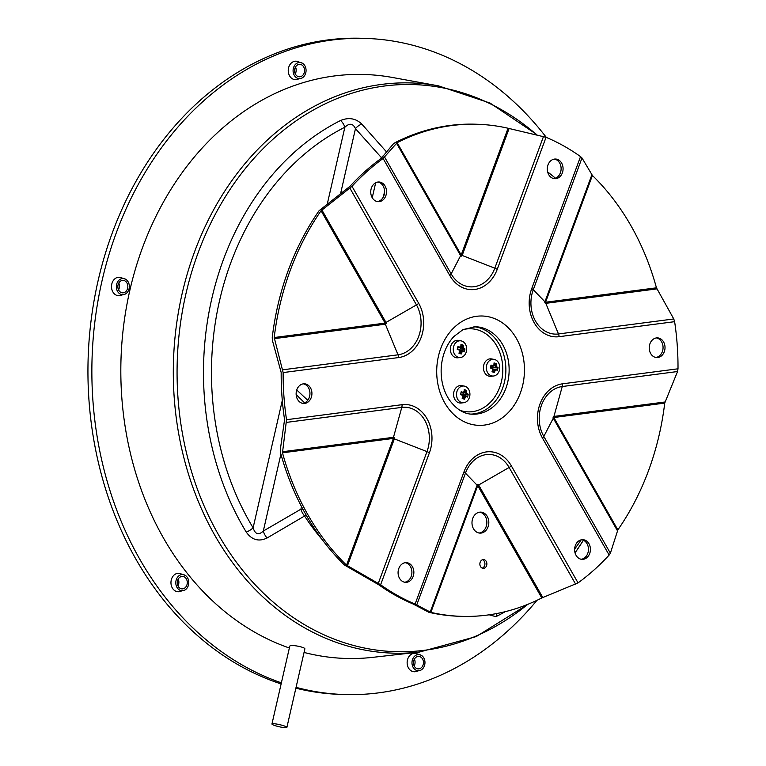 <?xml version="1.0" encoding="UTF-8"?>
<svg xmlns="http://www.w3.org/2000/svg" width="766" height="766" viewBox="0 0 766 766"><rect width="100%" height="100%" fill="white"/><g stroke="black" fill="none" stroke-linecap="round" stroke-linejoin="round"><path stroke-width="1.15" d="M492.212 368.513A13.884 7.086 54.6 0 1 492.777 369.786L493.007 369.681A13.482 7.832 -71.3 0 1 492.279 371.567L492.021 371.711A13.912 3.878 30.7 0 0 494.348 372.496A14.094 8.187 -71.3 0 0 495.104 370.572A13.884 4.318 -24.2 0 0 496.129 369.844L495.726 369.116A13.482 1.896 -167.1 0 1 496.942 369.614L497.364 370.351A13.912 12.572 -59.7 0 0 498.034 367.45A14.094 1.982 -167.1 0 0 496.799 366.933A13.884 7.086 -125.4 0 0 496.224 365.66L495.305 365.736A13.482 7.832 108.7 0 0 495.449 363.831L496.358 363.716A13.912 7.267 172.8 0 0 494.032 362.931A14.094 8.187 108.7 0 1 493.907 364.875A13.884 4.318 155.8 0 1 492.873 365.602A14.094 1.982 -167.1 0 0 491.016 365.066A13.912 1.427 103.7 0 1 490.345 367.977A14.094 1.982 12.9 0 1 492.212 368.513L492.222 367.939A13.482 1.896 -167.1 0 0 490.479 367.421M492.222 367.939L492.222 367.929A13.328 6.798 -125.4 0 1 493.007 369.681L493.007 369.681M492.777 369.786A14.094 8.187 108.7 0 1 492.021 371.711M495.104 370.572L494.309 370.122A13.482 7.832 108.7 0 1 493.572 372.008L494.348 372.496M492.873 370.083L494.3 370.131A13.328 4.146 155.8 0 0 495.726 369.116L492.873 369.212L492.911 366.091M496.129 369.844A14.094 1.982 12.9 0 1 497.364 370.351M492.595 370.811L493.572 372.008M496.799 366.933L496.1 367.489A13.482 1.896 12.9 0 1 497.316 367.996L498.034 367.45M493.361 367.086L496.1 367.498A13.328 6.798 54.6 0 0 495.315 365.746M496.224 365.66A14.094 8.187 -71.3 0 0 496.358 363.716M495.305 365.736L493.505 365.669M495.449 363.831L494.06 364.855M493.907 364.875L494.013 365.296A13.482 7.832 -71.3 0 0 494.156 363.39L494.032 362.931M494.013 365.296L494.013 365.296A13.328 4.146 -24.2 0 1 492.605 366.301L490.757 366.244M492.873 365.602L492.605 366.301A13.482 1.896 12.9 0 0 490.853 365.803M494.903 359.599A8.369 6.712 -88.1 0 1 499.738 368.398A8.369 6.712 -88.1 0 1 493.563 376.01A8.369 6.712 -88.1 0 1 493.333 376.029A8.369 6.712 -88.1 0 1 486.353 367.297A8.369 6.712 -88.1 0 1 494.118 359.398A8.369 6.712 -88.1 0 1 494.903 359.599M493.773 367.421L497.316 367.996M493.563 376.01L490.977 376.298A8.752 7.018 -88.1 0 1 483.432 367.354A8.752 7.018 -88.1 0 1 491.561 358.928L494.118 359.398M124.628 278.786A8.1 6.492 91.9 0 0 116.355 287.049A8.1 6.492 91.9 0 0 125.126 294.134A8.1 6.492 91.9 0 0 129.081 288.715A8.1 6.492 91.9 0 0 125.624 279.236A8.1 6.492 91.9 0 0 124.628 278.786M125.126 294.134L119.257 295.705A9.249 7.421 -88.1 0 1 111.51 286.225A9.249 7.421 -88.1 0 1 119.879 277.282L125.624 279.236M127.654 288.227A6.233 4.998 91.9 0 0 125.117 281.007A6.233 4.998 91.9 0 0 117.849 286.436A6.233 4.998 91.9 0 0 124.734 292.334A6.233 4.998 91.9 0 0 127.654 288.227M118.567 289.912A6.837 5.477 91.9 0 0 119.218 288.093A6.837 5.477 91.9 0 0 118.797 283.018M281.122 683.942A328.231 263.169 -88.1 0 1 278.632 683.109A328.231 263.169 -88.1 0 1 91.317 318.733A328.231 263.169 -88.1 0 1 362.194 38.3L366.119 38.434A328.231 263.169 -88.1 0 1 546.34 137.42M536.976 600.314A328.231 263.169 -88.1 0 1 344.097 694.523L340.171 694.389A328.231 263.169 -88.1 0 1 295.868 688.174M420.266 654.834A8.1 6.492 91.9 0 0 411.984 663.097A8.1 6.492 91.9 0 0 420.754 670.183A8.1 6.492 91.9 0 0 424.718 664.764A8.1 6.492 91.9 0 0 421.252 655.284A8.1 6.492 91.9 0 0 420.266 654.834M420.754 670.183L414.894 671.753A9.249 7.421 -88.1 0 1 407.139 662.264A9.249 7.421 -88.1 0 1 415.507 653.331L421.262 655.284M423.282 664.275A6.233 4.998 91.9 0 0 420.745 657.056A6.233 4.998 91.9 0 0 413.477 662.485A6.233 4.998 91.9 0 0 420.371 668.383A6.233 4.998 91.9 0 0 423.282 664.275M414.195 665.96A6.837 5.477 91.9 0 0 414.856 664.132A6.837 5.477 91.9 0 0 414.425 659.057M184.079 574.835A8.1 6.492 91.9 0 0 175.807 583.089A8.1 6.492 91.9 0 0 184.577 590.184A8.1 6.492 91.9 0 0 188.532 584.764A8.1 6.492 91.9 0 0 185.075 575.276A8.1 6.492 91.9 0 0 184.079 574.835M184.577 590.184L178.708 591.745A9.249 7.421 -88.1 0 1 170.962 582.265A9.249 7.421 -88.1 0 1 179.33 573.322L185.075 575.285M187.105 584.276A6.233 4.998 91.9 0 0 184.568 577.047A6.233 4.998 91.9 0 0 177.3 582.476A6.233 4.998 91.9 0 0 184.185 588.384A6.233 4.998 91.9 0 0 187.105 584.276M178.018 585.952A6.837 5.477 91.9 0 0 178.669 584.132A6.837 5.477 91.9 0 0 178.248 579.058M301.364 62.745A8.1 6.492 91.9 0 0 293.091 71.008A8.1 6.492 91.9 0 0 301.861 78.094A8.1 6.492 91.9 0 0 305.816 72.674A8.1 6.492 91.9 0 0 302.359 63.195A8.1 6.492 91.9 0 0 301.364 62.745M301.861 78.103L295.992 79.664A9.249 7.421 -88.1 0 1 288.246 70.185A9.249 7.421 -88.1 0 1 296.614 61.242L302.359 63.195M304.38 72.196A6.233 4.998 91.9 0 0 301.842 64.966A6.233 4.998 91.9 0 0 294.575 70.395A6.233 4.998 91.9 0 0 301.469 76.303A6.233 4.998 91.9 0 0 304.38 72.196M295.293 73.871A6.837 5.477 91.9 0 0 295.954 72.052A6.837 5.477 91.9 0 0 295.532 66.977M303.058 509.495A8.752 1.226 -167.1 0 0 300.914 509.189L263.303 531.058C258.602 535.453 255.202 534.371 253.115 527.812A260.564 208.917 -88.1 0 1 344.863 127.233C349.468 122.857 353.002 123.326 355.462 128.659L381.42 157.652A8.752 1.226 12.9 0 1 381.851 157.7M489.206 614.811L495.899 616.678A267.736 214.662 91.9 0 0 505.225 611.67M386.342 151.687L361.849 124.14C355.817 118.337 348.712 117.131 340.554 120.511A267.736 214.662 91.9 0 0 246.279 532.121C251.851 539.982 258.774 541.945 267.056 538.01L304.571 515.997A8.752 3.418 -32.8 0 0 306.237 515.221M536.813 134.567L490.058 103.065L438.401 85.84A285.249 228.699 91.9 0 0 173.499 360.374A285.249 228.699 91.9 0 0 419.395 652.067L372.851 657.333A292.124 234.214 -88.1 0 1 304.054 652.441M289.356 647.998A292.124 234.214 -88.1 0 1 126.562 306.438A292.124 234.214 -88.1 0 1 392.316 77.452L438.401 85.84M271.949 723.994L289.749 646.303C289.778 644.053 305.758 647.222 304.849 648.965L286.886 727.413A7.66 1.072 12.9 0 1 285.335 727.7A7.66 1.072 12.9 0 1 276.89 726.168A7.66 1.072 12.9 0 1 271.949 723.994A7.66 1.072 12.9 0 1 279.657 724.655A7.66 1.072 12.9 0 1 286.886 727.413M383.201 155.795A8.752 5.257 138.3 0 0 381.42 157.652L381.267 158.323M327.455 203.249L344.863 127.233A8.752 4.797 -116.7 0 0 340.554 120.511M361.849 124.14A8.752 5.266 138 0 0 355.462 128.659L340.726 193.003M246.279 532.121A8.752 3.303 -31.3 0 0 253.115 527.812L282.3 400.407M280.911 454.161L263.303 531.058A8.752 3.935 59.9 0 0 267.056 538.01M496.627 613.566A8.752 4.797 63.3 0 1 495.899 616.678M301.507 506.575L300.914 509.189A8.752 3.916 59.7 0 0 304.571 515.997A230.959 185.18 91.9 0 0 322.63 540.135M296.155 394.576L304.609 402.849M307.76 400.292L296.739 389.98M281.371 682.841A328.231 263.169 -88.1 0 1 95.338 318.11A328.231 263.169 -88.1 0 1 366.119 38.434M344.097 694.523A328.231 263.169 -88.1 0 1 296.059 687.341M430.875 612.379A246.173 197.369 91.9 0 0 461.209 616.343A246.173 197.369 91.9 0 0 541.792 597.959L578.052 582.888A246.173 197.369 91.9 0 0 609.142 555.053L610.378 553.205L617.856 529.88A246.173 197.369 91.9 0 0 664.725 403.098L677.537 371.529L678.006 368.8A246.173 197.369 91.9 0 0 674.626 321.672L673.764 318.962L656.452 287.815A246.173 197.369 91.9 0 0 592.405 175.462L581.988 157.959L580.532 156.599A246.173 197.369 91.9 0 0 546.053 137.296L508.059 128.248A246.173 197.369 91.9 0 0 477.725 124.284A246.173 197.369 91.9 0 0 397.142 142.677L383.105 158.485A246.173 197.369 91.9 0 0 352.006 186.32L321.078 210.746A246.173 197.369 91.9 0 0 274.209 337.528L283.142 372.573A246.173 197.369 91.9 0 0 286.532 419.711L282.482 452.811A246.173 197.369 91.9 0 0 346.529 565.164L380.616 584.774A246.173 197.369 91.9 0 0 415.105 604.077L430.875 612.379L477.735 485.625L541.792 597.959M481.153 533.069A10.504 8.426 -88.1 0 1 480.052 533.126A10.504 8.426 -88.1 0 1 471.99 522.345A10.504 8.426 -88.1 0 1 480.761 512.128A10.504 8.426 -88.1 0 1 488.823 522.221A10.504 8.426 -88.1 0 1 481.153 533.069M483.681 568.324A4.376 3.504 -88.1 0 1 483.222 568.343A4.376 3.504 -88.1 0 1 479.87 563.853A4.376 3.504 -88.1 0 1 483.518 559.592A4.376 3.504 -88.1 0 1 486.879 563.805A4.376 3.504 -88.1 0 1 483.681 568.324M461.209 616.343L459.246 616.285A246.173 197.369 -88.1 0 1 428.912 612.312L413.142 604.01A246.173 197.369 -88.1 0 1 378.653 584.707L344.566 565.107A246.173 197.369 -88.1 0 1 280.519 452.744L280.251 450.102L284.569 419.644A246.173 197.369 -88.1 0 1 281.179 372.506L272.361 340.267L272.246 337.461A246.173 197.369 -88.1 0 1 319.116 210.679L350.043 186.253A246.173 197.369 -88.1 0 1 381.142 158.428L393.523 143.702L395.179 142.61A246.173 197.369 -88.1 0 1 475.763 124.216L477.725 124.284M583.223 559.324A9.843 7.899 -88.1 0 1 582.189 559.372A9.843 7.899 -88.1 0 1 574.624 549.27A9.843 7.899 -88.1 0 1 582.849 539.685A9.843 7.899 -88.1 0 1 590.414 549.155A9.843 7.899 -88.1 0 1 583.223 559.324M406.669 582.284A9.843 7.899 -88.1 0 1 405.635 582.332A9.843 7.899 -88.1 0 1 398.081 572.221A9.843 7.899 -88.1 0 1 406.296 562.646A9.843 7.899 -88.1 0 1 413.86 572.106A9.843 7.899 -88.1 0 1 406.669 582.284M304.724 403.433A9.843 7.899 -88.1 0 1 303.7 403.49A9.843 7.899 -88.1 0 1 296.136 393.379A9.843 7.899 -88.1 0 1 304.361 383.804A9.843 7.899 -88.1 0 1 311.925 393.264A9.843 7.899 -88.1 0 1 304.724 403.433M379.333 201.63A9.843 7.899 -88.1 0 1 378.299 201.688A9.843 7.899 -88.1 0 1 370.744 191.577A9.843 7.899 -88.1 0 1 378.959 182.002A9.843 7.899 -88.1 0 1 386.524 191.462A9.843 7.899 -88.1 0 1 379.333 201.63M555.886 178.679A9.843 7.899 -88.1 0 1 554.852 178.727A9.843 7.899 -88.1 0 1 547.288 168.616A9.843 7.899 -88.1 0 1 555.513 159.041A9.843 7.899 -88.1 0 1 563.077 168.501A9.843 7.899 -88.1 0 1 555.886 178.679M657.831 357.521A9.843 7.899 -88.1 0 1 656.797 357.569A9.843 7.899 -88.1 0 1 649.233 347.467A9.843 7.899 -88.1 0 1 657.458 337.883A9.843 7.899 -88.1 0 1 665.022 347.352A9.843 7.899 -88.1 0 1 657.831 357.521M463.727 402.715L461.132 403.002A8.752 7.018 -88.1 0 1 453.587 394.059A8.752 7.018 -88.1 0 1 461.716 385.633L464.282 386.093A8.369 6.712 -88.1 0 1 465.067 386.303A8.369 6.712 -88.1 0 1 469.893 395.103A8.369 6.712 -88.1 0 1 463.727 402.715A8.369 6.712 -88.1 0 1 463.487 402.734A8.369 6.712 -88.1 0 1 456.517 394.002A8.369 6.712 -88.1 0 1 464.282 386.093M460.471 357.483L457.886 357.779A8.752 7.018 -88.1 0 1 450.341 348.827A8.752 7.018 -88.1 0 1 458.47 340.401L461.036 340.87A8.369 6.712 -88.1 0 1 461.821 341.071A8.369 6.712 -88.1 0 1 466.647 349.88A8.369 6.712 -88.1 0 1 460.471 357.483A8.369 6.712 -88.1 0 1 460.242 357.511A8.369 6.712 -88.1 0 1 453.271 348.779A8.369 6.712 -88.1 0 1 461.036 340.87M581.212 559.266A9.843 7.899 91.9 0 0 581.26 559.257A9.843 7.899 91.9 0 0 588.451 549.701A9.843 7.899 91.9 0 0 581.863 539.733M404.659 582.217A9.843 7.899 91.9 0 0 404.707 582.217A9.843 7.899 91.9 0 0 411.897 572.662A9.843 7.899 91.9 0 0 405.319 562.694M302.714 403.376A9.843 7.899 91.9 0 0 302.771 403.376A9.843 7.899 91.9 0 0 309.952 393.81A9.843 7.899 91.9 0 0 303.374 383.852M377.322 201.573A9.843 7.899 91.9 0 0 377.379 201.573A9.843 7.899 91.9 0 0 384.561 192.007A9.843 7.899 91.9 0 0 377.983 182.049M553.875 178.612A9.843 7.899 91.9 0 0 553.923 178.612A9.843 7.899 91.9 0 0 561.114 169.056A9.843 7.899 91.9 0 0 554.527 159.089M655.82 357.463A9.843 7.899 91.9 0 0 655.868 357.454A9.843 7.899 91.9 0 0 663.059 347.898A9.843 7.899 91.9 0 0 656.472 337.93M479.076 533.021A10.504 8.426 91.9 0 0 479.19 533.002A10.504 8.426 91.9 0 0 486.86 522.766A10.504 8.426 91.9 0 0 479.775 512.167M482.254 568.133A4.376 3.504 91.9 0 0 484.916 564.025A4.376 3.504 91.9 0 0 482.532 559.735M460.979 346.337L463.267 345.188A13.912 7.267 172.8 0 0 460.95 344.403A14.094 8.187 108.7 0 1 460.816 346.356A13.884 4.318 155.8 0 1 459.791 347.084A14.094 1.982 -167.1 0 0 457.924 346.548A13.912 1.427 103.7 0 1 457.264 349.459A14.094 1.982 12.9 0 1 459.121 349.995A13.884 7.086 54.6 0 1 459.696 351.259L459.926 351.163A13.482 7.832 -71.3 0 1 459.198 353.049L458.939 353.193A13.912 3.878 30.7 0 0 461.256 353.978L459.514 352.293M461.256 353.978A14.094 8.187 -71.3 0 0 462.013 352.044A13.884 4.318 -24.2 0 0 463.037 351.316L462.635 350.598A13.482 1.896 -167.1 0 1 463.861 351.096L464.282 351.833A13.912 12.572 -59.7 0 0 464.943 348.923L464.234 349.478L460.692 348.894L459.82 347.572M459.744 350.723L460.27 348.568M459.782 350.694L462.635 350.598A13.328 4.146 155.8 0 1 461.228 351.604L461.218 351.604A13.482 7.832 108.7 0 1 460.49 353.49M460.692 348.894L463.009 348.97A13.482 1.896 12.9 0 1 464.234 349.478M460.95 344.403L461.065 344.872A13.482 7.832 -71.3 0 1 460.931 346.778L460.931 346.778A13.328 4.146 -24.2 0 1 459.514 347.783L457.666 347.726M459.926 351.163A13.328 6.798 -125.4 0 0 459.14 349.411L459.131 349.401A13.482 1.896 -167.1 0 0 457.398 348.903M464.943 348.923A14.094 1.982 -167.1 0 0 463.708 348.415A13.884 7.086 -125.4 0 0 463.143 347.142A14.094 8.187 -71.3 0 0 463.267 345.188M463.037 351.316A14.094 1.982 12.9 0 1 464.282 351.833M459.696 351.259A14.094 8.187 108.7 0 1 458.939 353.193M457.762 347.285A13.482 1.896 12.9 0 1 459.504 347.783L459.791 347.084M462.358 345.313A13.482 7.832 108.7 0 1 462.224 347.209L460.423 347.151M463.708 348.415L463.009 348.97A13.328 6.798 54.6 0 0 462.233 347.218L462.224 347.209M463.143 347.142L462.233 347.218M459.782 351.556L462.013 352.044M459.121 349.995L459.14 349.411M464.225 391.56L466.523 390.421A13.912 7.267 172.8 0 0 464.196 389.635A14.094 8.187 108.7 0 1 464.062 391.579A13.884 4.318 155.8 0 1 463.037 392.307A14.094 1.982 -167.1 0 0 461.17 391.771A13.912 1.427 103.7 0 1 460.51 394.681A14.094 1.982 12.9 0 1 462.367 395.218A13.884 7.086 54.6 0 1 462.942 396.482L463.171 396.386A13.482 7.832 -71.3 0 1 462.444 398.272L462.185 398.416A13.912 3.878 30.7 0 0 464.502 399.201L462.76 397.516M464.502 399.201A14.094 8.187 -71.3 0 0 465.259 397.276A13.884 4.318 -24.2 0 0 466.293 396.549L465.881 395.821A13.482 1.896 -167.1 0 1 467.107 396.319L467.528 397.056A13.912 12.572 -59.7 0 0 468.189 394.155L467.48 394.701L463.937 394.126L463.076 392.795M462.99 395.945L463.516 393.791M463.028 395.917L465.891 395.821A13.328 4.146 155.8 0 1 464.474 396.826L464.464 396.836A13.482 7.832 108.7 0 1 463.736 398.713M463.937 394.126L466.255 394.203A13.482 1.896 12.9 0 1 467.48 394.701M464.196 389.635L464.311 390.095A13.482 7.832 -71.3 0 1 464.177 392L464.167 392A13.328 4.146 -24.2 0 1 462.76 393.006L460.912 392.948M463.171 396.386A13.328 6.798 -125.4 0 0 462.386 394.643L462.377 394.634A13.482 1.896 -167.1 0 0 460.644 394.126M468.189 394.155A14.094 1.982 -167.1 0 0 466.954 393.638A13.884 7.086 -125.4 0 0 466.389 392.364A14.094 8.187 -71.3 0 0 466.523 390.421M466.293 396.549A14.094 1.982 12.9 0 1 467.528 397.056M462.942 396.482A14.094 8.187 108.7 0 1 462.185 398.416M461.017 392.508A13.482 1.896 12.9 0 1 462.75 393.015L463.037 392.307M465.613 390.536A13.482 7.832 108.7 0 1 465.469 392.441L463.669 392.374M466.954 393.638L466.255 394.203A13.328 6.798 54.6 0 0 465.479 392.451L466.389 392.364M463.037 396.788L465.259 397.276M462.367 395.218L462.386 394.643M575.055 552.899L583.414 540.231A283.698 227.464 -88.1 0 1 575.046 552.851M527.678 604.384A283.698 227.464 -88.1 0 1 201.831 500.562A283.698 227.464 -88.1 0 1 322.304 105.268A283.698 227.464 -88.1 0 1 536.334 134.433M555.465 178.219A230.959 185.18 91.9 0 0 547.633 171.919M574.634 549.059A267.736 214.662 91.9 0 0 581.183 539.858M383.373 196.862L384.57 191.634M375.675 182.777L372.238 197.743M416.742 604.92L465.46 473.149A31.55 25.297 -88.1 0 1 509.122 467.471L478.654 484.993A2.193 0.795 -29.7 0 0 477.764 485.625L477.764 485.625A2.193 0.498 -159.7 0 1 477.113 485.184L430.166 612.178M282.482 452.811L393.389 438.42L346.529 565.164M617.856 529.88L553.837 417.518L664.725 403.098M321.078 210.746L385.097 323.108L274.209 337.528M508.059 128.248L461.199 255.001L397.142 142.677M543.525 136.425L494.807 268.196A31.55 25.297 -88.1 0 1 451.155 273.874L460.625 255.653A2.193 0.795 150.3 0 1 461.17 255.001L461.17 255.001A2.193 0.498 20.3 0 0 462.166 255.451L509.122 128.458M656.452 287.815L545.555 302.244L592.405 175.462M678.006 368.8L562.503 383.823A34.288 27.49 91.9 0 0 542.452 438.047L609.142 555.053M580.532 156.599L531.719 288.629A34.288 27.49 91.9 0 0 559.113 336.686L674.626 321.672M383.105 158.485L449.795 275.501A34.288 27.49 91.9 0 0 497.239 269.326L546.053 137.296M283.142 372.573L398.646 357.559A34.288 27.49 91.9 0 0 418.696 303.326L352.006 186.32M380.616 584.774L429.429 452.744A34.288 27.49 91.9 0 0 402.035 404.687L286.532 419.711M578.052 582.888L511.353 465.881A34.288 27.49 91.9 0 0 463.909 472.048L415.105 604.077M484.485 425.082A54.702 43.863 91.9 0 0 516.466 338.562A54.702 43.863 91.9 0 0 440.776 348.406A54.702 43.863 91.9 0 0 484.485 425.082M477.17 413.985A43.767 35.092 -88.1 0 1 472.574 414.205C463.966 414.119 456.172 409.255 449.163 399.632C443.179 390.382 440.546 379.553 441.254 367.125C442.384 354.591 446.597 344.384 453.893 336.504L463.057 329.572L475.504 326.728A43.767 35.092 -88.1 0 1 509.131 368.781A43.767 35.092 -88.1 0 1 477.17 413.985M462.731 329.734A41.575 33.331 -88.1 0 1 502.458 363.639A41.575 33.331 -88.1 0 1 472.43 411.658A41.575 33.331 -88.1 0 1 460.031 410.356M471.004 414.1A43.767 35.092 91.9 0 0 473.895 413.879A43.767 35.092 91.9 0 0 505.876 369.729A43.767 35.092 91.9 0 0 473.934 326.728M673.764 318.962L558.481 333.957A31.55 25.297 -88.1 0 1 533.27 289.73L581.988 157.959M531.719 288.629A5.467 1.254 -159.7 0 1 533.27 289.73L544.923 301.775A1.111 0.89 91.9 0 0 545.813 303.336L656.912 288.887M591.869 174.782L544.923 301.775A2.193 0.498 -159.7 0 0 545.545 302.206M559.113 336.686A5.467 3.246 82.6 0 0 558.481 333.957L545.813 303.336A2.193 1.293 82.6 0 1 545.555 302.244M449.795 275.501A5.467 1.992 150.3 0 0 451.155 273.874L384.589 157.097M396.482 143.108L460.625 255.653A1.111 0.89 91.9 0 0 462.166 255.451L494.807 268.196A5.467 1.254 20.3 0 1 497.239 269.326M349.899 188.139L416.465 304.916A31.55 25.297 -88.1 0 1 398.014 354.821L282.731 369.815M398.646 357.559A5.467 3.246 82.6 0 0 398.014 354.821L385.346 324.2A1.111 0.89 91.9 0 0 385.997 322.438L321.844 209.894M274.247 338.649L385.346 324.2A2.193 1.293 82.6 0 1 385.097 323.108M418.696 303.326A5.467 1.992 -29.7 0 1 416.465 304.916L385.997 322.438A2.193 0.795 -29.7 0 0 385.106 323.07M286.513 422.382L401.796 407.388A31.55 25.297 -88.1 0 1 426.997 451.614L378.289 583.386M429.429 452.744A5.467 1.254 20.3 0 0 426.997 451.614L394.356 438.87A1.111 0.89 91.9 0 0 393.465 437.309L282.367 451.758M347.41 565.863L394.356 438.87A2.193 0.498 20.3 0 1 393.389 438.42M402.035 404.687A5.467 3.246 -97.4 0 1 401.796 407.388L393.465 437.309A2.193 1.293 -97.4 0 0 393.37 438.391M511.353 465.881A5.467 1.992 -29.7 0 1 509.122 467.471L575.687 584.247M542.807 597.528L478.654 484.993A1.111 0.89 91.9 0 0 477.113 485.184L465.46 473.149A5.467 1.254 -159.7 0 0 463.909 472.048M610.378 553.205L543.812 436.429A31.55 25.297 -88.1 0 1 562.254 386.524L677.537 371.529M562.503 383.823A5.467 3.246 -97.4 0 1 562.254 386.524L553.933 416.436A1.111 0.89 91.9 0 0 553.282 418.207L617.434 530.742M665.032 401.987L553.933 416.436A2.193 1.293 -97.4 0 0 553.837 417.518M542.452 438.047A5.467 1.992 150.3 0 0 543.812 436.429L553.282 418.207A2.193 0.795 150.3 0 1 553.828 417.556M528.243 604.154L476.251 636.565L419.395 652.067"/></g></svg>
